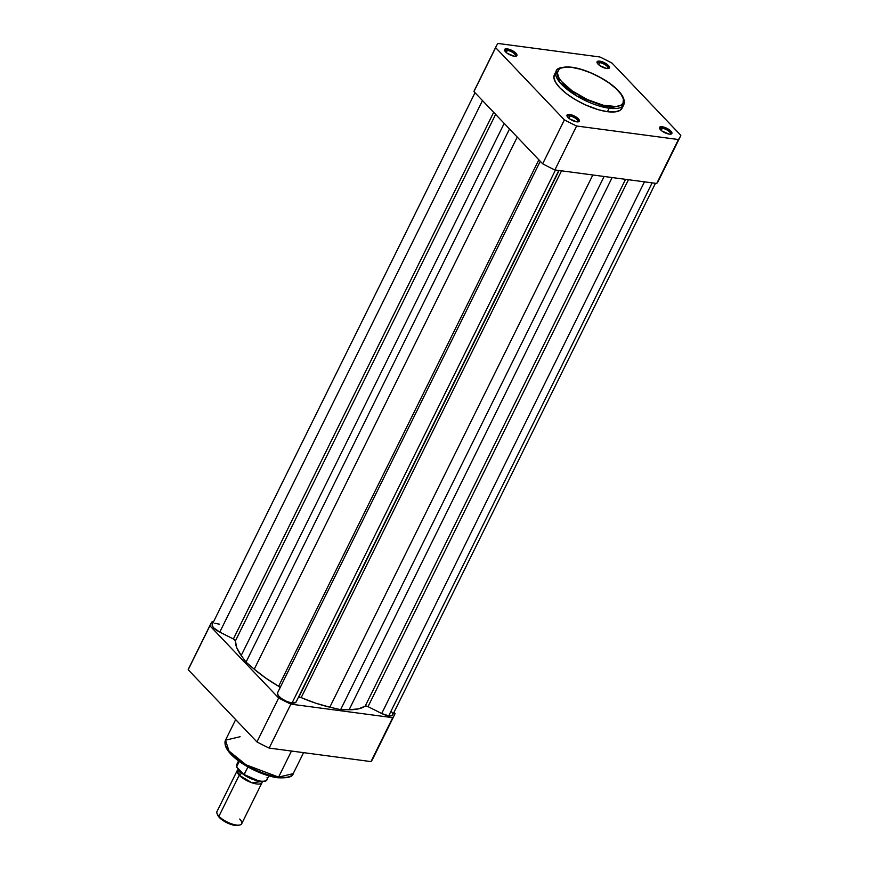 <?xml version="1.0" encoding="UTF-8"?>
<svg xmlns="http://www.w3.org/2000/svg" width="869" height="869" viewBox="0 0 869 869"><rect width="100%" height="100%" fill="white"/><g stroke="black" fill="none" stroke-linecap="round" stroke-linejoin="round"><path stroke-width="1.3" d="M607.768 68.586A5.79 2.042 26.3 0 0 605.997 65.327A5.79 2.042 26.3 0 0 599.849 62.666L599.74 61.145A6.887 2.433 -153.7 0 1 607.605 64.74A6.887 2.433 -153.7 0 1 608.572 68.488A6.887 2.433 -153.7 0 1 606.758 68.521L609.05 68.282L609.517 67.456L606.703 64.067L600.827 61.351L597.09 61.742L597.47 63.437L599.795 65.609L606.758 68.521A6.887 2.433 -153.7 0 1 597.122 62.829A6.887 2.433 -153.7 0 1 599.74 61.145L599.849 62.666A5.79 2.042 -153.7 0 1 605.66 65.077A5.79 2.042 -153.7 0 1 607.985 68.325A5.79 2.042 -153.7 0 1 607.768 68.586M515.263 56.289A5.79 2.042 26.3 0 0 513.492 53.042A5.79 2.042 26.3 0 0 507.344 50.38L507.235 48.86A6.887 2.433 -153.7 0 1 515.1 52.455A6.887 2.433 -153.7 0 1 516.067 56.192A6.887 2.433 -153.7 0 1 514.252 56.235L516.544 55.996L517.012 55.171L514.198 51.771L508.311 49.066L504.585 49.446L504.965 51.152L507.29 53.313L514.252 56.235A6.887 2.433 -153.7 0 1 504.617 50.532A6.887 2.433 -153.7 0 1 507.235 48.86L507.344 50.38A5.79 2.042 -153.7 0 1 513.144 52.792A5.79 2.042 -153.7 0 1 515.48 56.04A5.79 2.042 -153.7 0 1 515.263 56.289M577.722 121.899A5.79 2.042 26.3 0 0 575.951 118.64A5.79 2.042 26.3 0 0 569.792 115.979L569.684 114.458A6.887 2.433 -153.7 0 1 577.548 118.054A6.887 2.433 -153.7 0 1 578.515 121.801A6.887 2.433 -153.7 0 1 576.701 121.834L579.004 121.595L579.471 120.769L576.658 117.38L570.77 114.665L567.044 115.056L567.414 116.75L569.738 118.923L576.701 121.834A6.887 2.433 -153.7 0 1 567.066 116.142A6.887 2.433 -153.7 0 1 569.684 114.458L569.792 115.979A5.79 2.042 -153.7 0 1 575.604 118.39A5.79 2.042 -153.7 0 1 577.928 121.638A5.79 2.042 -153.7 0 1 577.722 121.899M670.227 134.184A5.79 2.042 26.3 0 0 668.457 130.937A5.79 2.042 26.3 0 0 662.297 128.264L662.2 126.755A6.887 2.433 -153.7 0 1 670.053 130.35A6.887 2.433 -153.7 0 1 671.02 134.087A6.887 2.433 -153.7 0 1 669.217 134.119L670.933 134.108L671.976 133.055L669.163 129.666L663.275 126.961L659.549 127.341L659.919 129.036L662.243 131.208L669.217 134.119A6.887 2.433 -153.7 0 1 659.571 128.427A6.887 2.433 -153.7 0 1 662.2 126.755L662.297 128.264A5.79 2.042 -153.7 0 1 668.109 130.687A5.79 2.042 -153.7 0 1 670.433 133.924A5.79 2.042 -153.7 0 1 670.227 134.184M609.039 106.322C601.75 106.04 577.157 97.676 563.069 83.218C549.729 68.868 563.21 65.555 571.987 67.402A1.38 0.891 -82.4 0 0 571.585 67.195A1.38 0.891 97.6 0 1 571.987 67.402L580.742 69.303L590.355 72.714L599.968 77.341L608.767 82.783L616.002 88.584L621.031 94.243L623.442 99.251L623.008 103.205L621.161 105.073L616.197 106.55L603.325 105.236L587.422 99.598L572.247 90.941L561.385 81.328L558.876 77.732L557.398 73.029L558.778 69.509L561.233 67.988L566.99 67.065L571.987 67.402C579.265 67.695 603.868 76.059 617.946 90.506C631.285 104.867 617.805 108.169 609.039 106.322A1.38 0.891 97.6 0 1 609.169 108.223A1.38 0.891 -82.4 0 0 609.039 106.322M555.291 73.474L553.857 77.124L555.389 82.012L559.745 87.704L566.555 93.733L575.224 99.566L585.022 104.704L598.35 109.722L607.453 111.688A37.758 13.307 26.3 0 0 622.074 108.223L623.79 104.758A37.758 13.307 -153.7 0 1 609.169 108.223L623.79 104.758C628.841 91.245 593.331 69.944 571.596 67.195C561.722 66.685 556.551 68.043 556.084 71.291L559.603 82.153L576.658 95.927L609.169 108.223A37.758 13.307 -153.7 0 1 571.259 92.451A37.758 13.307 -153.7 0 1 556.084 71.291L554.368 74.756A37.758 13.307 26.3 0 0 569.543 95.916A37.758 13.307 26.3 0 0 607.453 111.688L609.169 108.223L607.453 111.688L614.894 111.916L620.031 110.385L622.432 107.224M568.728 118.141L569.792 115.979L568.728 118.141M661.233 130.426L662.297 128.264L661.233 130.426M598.774 64.827L599.849 62.666L598.774 64.827M506.269 52.542L507.344 50.38L506.269 52.542M475.452 88.508A102.531 36.129 26.3 0 0 473.931 91.593L542.669 163.806A102.531 36.129 26.3 0 0 554.889 169.944L656.714 183.468A102.531 36.129 26.3 0 0 659.082 179.264M564.394 119.868L495.645 47.654A102.531 36.129 -153.7 0 1 498.013 43.45L599.838 56.974A102.531 36.129 -153.7 0 1 612.058 63.122L680.807 135.325A102.531 36.129 -153.7 0 1 678.428 139.529L576.603 126.005A102.531 36.129 -153.7 0 1 564.394 119.868L495.645 47.654L473.931 91.593L542.669 163.806L564.394 119.868L542.669 163.806A102.531 36.129 26.3 0 0 554.889 169.944L656.714 183.468L678.428 139.529L576.603 126.005L554.889 169.944L576.603 126.005A102.531 36.129 -153.7 0 1 564.394 119.868M496.297 46.057L474.583 89.996A102.531 36.129 26.3 0 0 473.931 91.593L495.645 47.654A102.531 36.129 -153.7 0 1 496.297 46.057A102.531 36.129 -153.7 0 1 498.013 43.45L599.838 56.974A102.531 36.129 -153.7 0 1 612.058 63.122L680.807 135.325A102.531 36.129 -153.7 0 1 680.145 136.922A102.531 36.129 -153.7 0 1 678.428 139.529L656.714 183.468A102.531 36.129 26.3 0 0 658.43 180.861L680.145 136.922M505.019 51.228A5.79 2.042 -153.7 0 1 505.095 50.902A5.79 2.042 -153.7 0 1 507.344 50.38A5.79 2.042 26.3 0 0 505.019 51.228M597.524 63.524A5.79 2.042 -153.7 0 1 597.6 63.198A5.79 2.042 -153.7 0 1 599.849 62.666A5.79 2.042 26.3 0 0 597.524 63.524M659.984 129.123A5.79 2.042 -153.7 0 1 660.06 128.797A5.79 2.042 -153.7 0 1 662.297 128.264A5.79 2.042 26.3 0 0 659.984 129.123M567.468 116.837A5.79 2.042 -153.7 0 1 567.555 116.511A5.79 2.042 -153.7 0 1 569.792 115.979A5.79 2.042 26.3 0 0 567.468 116.837M303.585 752.652L293.201 773.649L278.58 777.114L291.463 751.033L278.58 777.114A37.758 13.307 26.3 0 0 293.201 773.649C292.734 776.897 287.563 778.266 277.689 777.744C255.953 774.996 220.444 753.695 225.495 740.192A37.758 13.307 26.3 0 0 240.67 761.353A37.758 13.307 26.3 0 0 278.58 777.114A1.38 0.891 97.6 0 1 277.298 777.538A1.38 0.891 -82.4 0 0 278.58 777.114L246.068 764.829L229.014 751.055L225.495 740.192L240.116 736.727M189.724 666.642A102.531 36.129 26.3 0 0 188.193 669.727L256.942 741.93A102.531 36.129 26.3 0 0 269.162 748.079L370.987 761.602A102.531 36.129 26.3 0 0 373.355 757.399M394.417 715.057L372.703 758.995A102.531 36.129 26.3 0 1 370.987 761.602L392.701 717.664L290.876 704.14L269.162 748.079L370.987 761.602L392.701 717.664A102.531 36.129 -153.7 0 0 394.417 715.057A102.531 36.129 -153.7 0 0 395.069 713.46L393.994 712.33L395.069 713.46A102.531 36.129 -153.7 0 1 392.701 717.664L290.876 704.14A102.531 36.129 -153.7 0 1 278.656 697.992L209.918 625.789A102.531 36.129 -153.7 0 1 212.286 621.585L213.546 621.748L212.286 621.585A102.531 36.129 -153.7 0 0 210.57 624.192L188.855 668.131A102.531 36.129 26.3 0 0 188.193 669.727L256.942 741.93L278.656 697.992L209.918 625.789L188.193 669.727L209.918 625.789A102.531 36.129 -153.7 0 1 210.57 624.192M227.135 748.937L233.283 756.356L240.517 762.156L249.316 767.609L258.929 772.237M262.177 773.519L274.517 777.082M279.905 777.798L286.39 777.451M278.656 697.992L256.942 741.93A102.531 36.129 26.3 0 0 269.162 748.079L290.876 704.14A102.531 36.129 -153.7 0 1 278.656 697.992M261.993 782.687A13.785 4.856 -153.7 0 0 262.145 781.503L251.782 782.741L239.236 775.202A2.803 1.89 136.4 0 0 241.278 773.312L259.462 781.253L241.278 773.312A2.803 1.89 -43.6 0 1 239.236 775.202L238.649 769.391A13.785 4.856 -153.7 0 0 237.28 770.477A13.785 4.856 -153.7 0 0 239.236 775.202L218.934 816.273A13.785 4.856 26.3 0 0 231.958 823.975A13.785 4.856 26.3 0 0 241.691 823.758L261.993 782.687A13.785 4.856 -153.7 0 1 252.26 782.904A13.785 4.856 -153.7 0 1 239.236 775.202L218.934 816.273L219.39 817.533A12.438 4.388 26.3 0 0 238.378 825.365L239.963 824.953A13.785 4.856 -153.7 0 1 218.934 816.273A13.785 4.856 -153.7 0 1 217.076 813.634L217.706 815.155A12.438 4.388 26.3 0 0 219.39 817.533L224.495 821.444L231.035 824.453L236.813 825.55L239.257 825.007M239.366 770.14L241.278 773.312L239.366 770.14M239.725 819.032A13.785 4.856 -153.7 0 1 239.963 824.953M241.56 772.432A2.803 1.89 -43.6 0 1 241.278 773.312A2.803 1.89 136.4 0 0 241.56 772.432M238.562 760.875L236.726 764.59A16.88 5.953 26.3 0 0 236.64 766.577L239.225 761.363L236.629 766.958L243.972 774.67L247.958 766.947L244.211 774.518A16.88 5.953 26.3 0 0 267 779.547C266.902 783.262 252.814 781.427 243.581 774.518M245.21 775.528L255.975 780.405M258.028 780.927L261.678 781.416M263.188 781.361L264.448 781.112M236.748 767.273L243.494 774.453M217.684 815.089L219.39 817.533L218.934 816.273A13.785 4.856 26.3 0 1 216.978 811.548L237.28 770.477M267.076 777.559A16.88 5.953 -153.7 0 1 266.87 779.775A16.88 5.953 -153.7 0 1 244.211 774.518L243.722 774.594M243.852 774.648A16.326 5.757 26.3 0 0 264.545 781.09M236.629 766.958L236.64 766.577A16.88 5.953 -153.7 0 1 236.857 764.362M296.025 702.109L558.789 170.465L296.025 702.109A10.341 3.639 26.3 0 1 292.049 703.01L555.476 170.02L292.049 703.01L296.025 702.109M392.592 715.111L388.715 715.85L381.697 713.514L644.461 181.838L381.697 713.514L368.022 706.638A2.759 0.967 26.3 0 0 365.197 706.117L358.506 708.876L349.121 709.745L340.615 709.669L329.807 707.181L592.832 174.984L329.807 707.181L315.816 703.206L301.185 697.622A2.759 0.967 26.3 0 0 298.675 697.427L559.093 170.498L298.675 697.427L301.185 697.622L561.537 170.824L301.185 697.622A73.735 25.983 26.3 0 0 329.807 707.181L340.615 709.669L349.121 709.745L612.145 177.548L349.121 709.745A73.735 25.983 26.3 0 0 365.197 706.117L368.022 706.638L628.45 179.72L368.022 706.638L381.697 713.514A10.341 3.639 26.3 0 0 388.715 715.85L652.13 182.859L388.715 715.85A10.341 3.639 26.3 0 0 392.723 714.894L655.454 183.305M212.286 624.3L212.318 625.876L213.752 627.907L219.77 632.121L482.48 100.576L219.77 632.121L233.381 638.965L219.77 632.121A10.341 3.639 26.3 0 1 212.264 624.344L475.006 92.722M493.668 112.318L233.381 638.965L493.668 112.318M235.412 640.887A2.759 0.967 26.3 0 0 233.381 638.965L235.412 640.887A73.735 25.983 26.3 0 0 241.213 655.498L504.194 123.387L241.213 655.498L246.025 662.124L509.527 128.981L246.025 662.124L254.248 669.195L246.025 662.124L241.213 655.498L236.737 647.666L235.412 640.887L495.623 114.382L235.412 640.887M280.144 687.607A2.759 0.967 26.3 0 0 278.634 686.282L265.556 677.939L254.248 669.195L517.24 137.085L254.248 669.195A73.735 25.983 26.3 0 0 278.634 686.282L538.845 159.777L278.634 686.282L280.22 687.781M277.548 692.843A10.341 3.639 26.3 0 0 277.526 692.897A10.341 3.639 26.3 0 0 281.675 698.687A10.341 3.639 26.3 0 0 292.049 703.01L286.846 701.5L281.61 698.643L278.123 695.396L277.548 692.843L540.268 161.276L277.526 692.897M340.615 709.669L604.129 176.483L340.615 709.669M365.197 706.117L625.561 179.329L365.197 706.117M392.842 714.046L391.723 711.885M219.618 624.203L214.828 623.301M225.495 740.192L235.673 719.597M268.825 775.843L267 779.547M236.65 767.034L236.726 764.59"/></g></svg>
